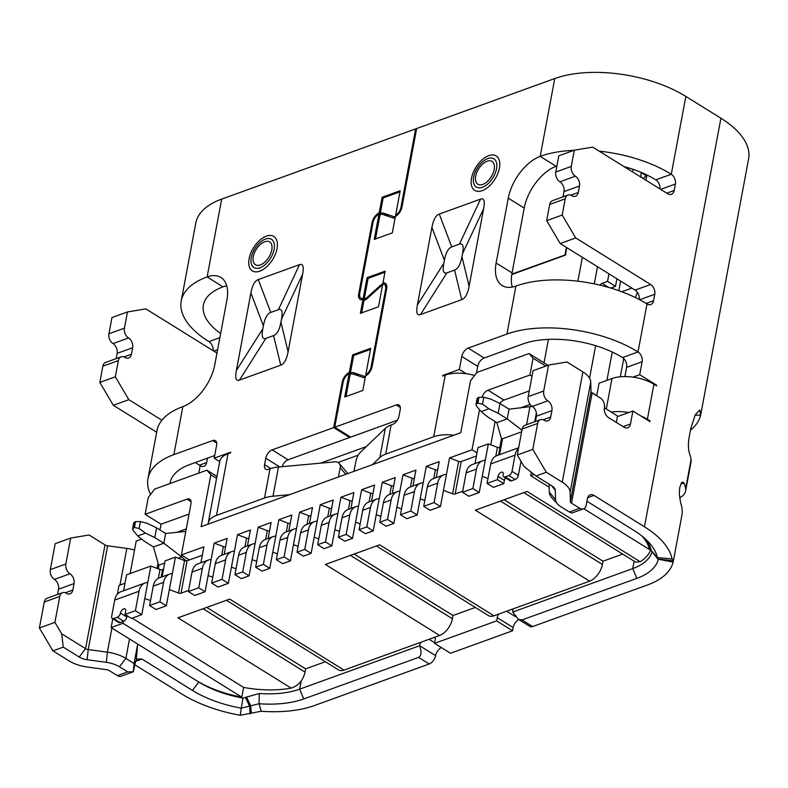 <?xml version="1.0" encoding="UTF-8"?>
<svg xmlns="http://www.w3.org/2000/svg" width="788" height="788" viewBox="0 0 788 788"><rect width="100%" height="100%" fill="white"/><g stroke="black" fill="none" stroke-linecap="round" stroke-linejoin="round"><path stroke-width="1.18" d="M277.031 248.604A20.291 11.239 121.9 0 1 259.794 271.171A20.291 11.239 121.9 0 1 249.107 258.71A20.291 11.239 121.9 0 1 266.344 236.144A20.291 11.239 121.9 0 1 277.031 248.604M499.425 168.1A20.291 11.239 121.9 0 1 482.187 190.666A20.291 11.239 121.9 0 1 471.5 178.206A20.291 11.239 121.9 0 1 488.737 155.65A20.291 11.239 121.9 0 1 499.425 168.1M521.922 430.199L507.236 418.901L509.048 409.169L532.274 406.401A7.516 5.122 -109.9 0 1 528.206 396.63L533.062 370.695L548.576 365.071L566.946 362.007L582.893 371.916L562.258 482.167A26.299 12.588 10.6 0 1 570.118 492.264L570.374 501.72A3.753 1.803 -169.4 0 0 571.497 503.168L579.702 508.26A7.516 5.122 70.1 0 0 583.465 508.841A7.516 5.122 70.1 0 0 586.223 505.078L587.444 498.587A7.516 5.122 -109.9 0 1 590.192 494.825A7.516 5.122 -109.9 0 1 593.965 495.406L644.456 526.788A93.93 44.965 10.6 0 1 672.065 558.938L673.179 560.495L673.1 562.149A93.93 44.965 -169.4 0 1 647.46 584.982L532.639 626.549A7.516 4.157 121.9 0 1 529.891 626.44L518.297 619.24L512.742 612.03L632.725 568.591A71.393 34.17 -169.4 0 0 652.08 551.738M518.78 619.535A7.516 4.157 -58.1 0 0 513.165 627.553L512.564 630.794L450.5 653.262L434.552 643.353L435.163 640.112A7.516 4.157 121.9 0 0 435.075 637.118L343.972 670.095A15.031 8.323 121.9 0 1 338.466 669.889L226.432 600.269M441.329 647.559A7.516 4.157 -58.1 0 0 435.587 655.636A7.516 4.157 121.9 0 1 429.204 663.989L314.392 705.555A93.93 44.965 10.6 0 1 261.192 711.259L240.212 715.268A93.93 44.965 10.6 0 1 182.087 694.159L134.925 664.845M240.212 715.268L241.256 708.146L259.075 703.743A78.898 37.775 -169.4 0 0 303.754 698.946L418.576 657.389L429.204 663.989M435.587 655.636L419.649 645.727C421.787 651.745 421.432 655.636 418.576 657.389M261.192 711.259L259.075 703.743L259.232 693.499A71.393 34.17 -169.4 0 0 299.657 689.155L419.649 645.727A7.516 4.157 121.9 0 1 420.95 642.23M512.564 630.794L496.617 620.885L434.552 643.353M513.165 627.553L497.228 617.644L496.617 620.885M497.228 617.644A7.516 4.157 121.9 0 1 498.528 614.148L493.948 615.802L379.688 544.794L325.375 564.454L439.645 635.463A15.031 8.323 -58.1 0 0 452.42 618.747L350.443 555.382M622.707 554.082L603.007 561.214L602.406 564.454A15.031 8.323 121.9 0 1 589.631 581.17L512.653 609.035A7.516 4.157 121.9 0 1 512.742 612.03M673.1 562.149L658.364 559.204A78.898 37.775 10.6 0 1 636.832 578.382L522.011 619.939L518.297 619.24M673.326 561.154L681.847 515.588A93.93 44.965 -169.4 0 0 680.635 502.951L679.276 493.593L679.749 487.526L681.581 482.699L682.802 481.951L684.27 483.497A93.93 44.965 10.6 0 1 685.619 488.796A30.062 14.391 10.6 0 1 685.58 491.141A30.062 14.391 10.6 0 1 679.561 497.858M690.495 430.09A93.93 44.965 -169.4 0 0 700.63 415.148L695.036 415.217M685.58 491.141L691.037 461.965A30.062 14.391 -169.4 0 0 691.076 459.611A93.93 44.965 -169.4 0 0 689.736 454.312C688.377 450.303 688.082 445.161 688.85 438.886L690.79 428.514L695.193 414.912L699.764 409.947L700.63 415.148M700.778 414.439L748.6 158.91A93.93 44.965 -169.4 0 0 720.921 118.22L685.846 96.431A93.93 44.965 -169.4 0 0 554.762 78.544L416.665 128.533L401.978 206.998A9.013 4.994 121.9 0 1 395.379 216.542L392.316 232.864L374.221 239.424L378.949 214.159A7.516 4.157 -58.1 0 0 373.079 222.295L359.732 293.638A7.516 4.157 -58.1 0 0 360.943 298.15A7.516 4.157 -58.1 0 0 363.179 298.406L367.06 277.681L385.155 271.131L382.958 282.912A9.013 4.994 121.9 0 1 385.243 283.296A9.013 4.994 121.9 0 1 386.691 288.713L372.123 366.538A9.013 4.994 121.9 0 1 365.514 376.083L362.825 390.454L344.73 397.004L349.094 373.689A7.516 4.157 -58.1 0 0 343.223 381.835L334.733 427.224L396.275 404.953A7.516 4.157 121.9 0 1 399.033 405.052A7.516 4.157 121.9 0 1 400.235 409.563L399.024 416.044A7.516 4.157 121.9 0 1 392.641 424.407L391.153 424.939A30.062 14.391 -169.4 0 0 385.312 428.347L359.949 452.726A7.516 2.137 109.9 0 0 355.723 462.103L353.989 471.352M651.262 550.723L657.872 559.017L673.041 560.76M673.179 560.495L673.316 561.145M416.497 129.439L415.631 128.907L221.684 199.108A93.93 44.965 -169.4 0 0 195.788 223.112L181.23 300.937A93.93 44.965 10.6 0 1 207.126 276.933A37.578 20.803 121.9 0 1 220.886 277.445A37.578 20.803 121.9 0 1 226.914 300.001L214.779 364.844A37.578 20.803 121.9 0 1 182.846 406.638A93.93 44.965 -169.4 0 0 156.96 430.642L147.977 478.631A93.93 44.965 10.6 0 1 173.872 454.627L212.661 440.581A7.516 4.157 121.9 0 1 215.41 440.689A7.516 4.157 121.9 0 1 216.611 445.19L214.188 458.163L230.736 452.174L230.618 452.824L228.028 453.76A30.062 14.391 -169.4 0 0 219.744 461.443L208.219 523.045A30.062 14.391 -169.4 0 0 208.101 524.158L289.511 494.687L272.993 496.204L278.459 467.028L334.723 461.857A7.516 5.674 139.5 0 1 339.224 463.462A7.516 5.674 139.5 0 1 340.199 467.727L345.824 474.307M354.127 554.043L453.021 615.507L475.312 607.44M453.021 615.507L452.42 618.747M439.645 635.463L435.075 637.118M376.418 545.976L488.452 615.595A15.031 8.323 -58.1 0 0 493.948 615.802M512.653 609.035L498.528 614.148M672.065 558.938L657.31 557.54L658.207 558.613M645.687 539.209A71.393 34.17 10.6 0 1 651.144 550.359L657.31 557.54A78.898 37.775 -169.4 0 0 648.613 542.114A78.898 37.775 -169.4 0 0 634.113 530.531L586.952 501.217M599.185 151.168A93.93 44.965 10.6 0 1 671.278 174.246A7.516 5.122 -109.9 0 1 675.375 184.037L674.164 190.519A7.516 5.122 -109.9 0 1 671.406 194.281A7.516 5.122 -109.9 0 1 667.633 193.7L592.694 147.139L574.324 150.193L571.29 166.406A7.516 5.122 70.1 0 0 575.398 176.197A7.516 5.122 -109.9 0 1 579.495 185.988L578.284 192.469A7.516 5.122 -109.9 0 1 575.526 196.232A7.516 5.122 -109.9 0 1 571.753 195.651A7.516 5.122 70.1 0 0 567.981 195.069A7.516 5.122 70.1 0 0 565.223 198.832L562.189 215.045L575.703 237.927L650.642 284.498A7.516 5.122 -109.9 0 1 654.749 294.279L653.538 300.77A7.516 5.122 -109.9 0 1 650.78 304.532A7.516 5.122 -109.9 0 1 647.007 303.951A93.93 44.965 -169.4 0 0 515.923 286.064A37.578 20.803 121.9 0 1 502.153 285.551A37.578 20.803 121.9 0 1 496.125 263.005L508.27 198.152A37.578 20.803 121.9 0 1 540.194 156.369A93.93 44.965 10.6 0 1 573.95 150.331M515.923 286.064L506.94 334.053A93.93 44.965 10.6 0 1 638.024 351.94A7.516 5.122 -109.9 0 1 642.121 361.731L639.698 374.694L656.709 385.263L656.581 385.913L653.922 384.258A30.062 14.391 -169.4 0 0 611.98 378.545L599.047 383.224L596.703 395.763M641.018 416.054A30.062 14.391 10.6 0 1 647.372 419.285L650.031 420.93L649.913 421.58L632.902 411.011L630.469 423.983A7.516 5.122 -109.9 0 1 627.721 427.746A7.516 5.122 -109.9 0 1 623.948 427.165L608.533 417.591A7.516 5.122 -109.9 0 1 604.435 407.8A7.516 5.122 70.1 0 0 600.328 398.009L592.133 392.916L571.497 503.168M280.735 365.159L239.453 380.102C235.976 381.353 234.952 378.151 236.38 370.498L250.889 292.959C252.327 285.305 254.78 280.843 258.257 279.582L299.538 264.64C303.016 263.389 304.04 266.59 302.612 274.234L288.103 351.783C286.665 359.436 284.212 363.889 280.735 365.159L273.554 335.599C277.031 334.339 279.494 329.876 280.922 322.223L281.483 319.258C282.912 311.615 281.887 308.413 278.41 309.664L270.747 312.432C267.27 313.703 264.817 318.165 263.379 325.808L262.828 328.783C261.399 336.427 262.424 339.628 265.891 338.377L273.554 335.599M228.028 453.76L216.503 515.372L264.532 497.986L269.989 468.801L268.511 469.333A7.516 4.157 121.9 0 1 265.763 469.234A7.516 4.157 121.9 0 1 264.551 464.723L265.763 458.242A7.516 4.157 121.9 0 1 272.156 449.879L333.698 427.598L342.189 382.21A9.013 4.994 121.9 0 1 349.33 372.389L352.61 354.856L370.715 348.306L365.77 374.763A7.516 4.157 -58.1 0 0 371.089 366.913L385.657 289.088A7.516 4.157 -58.1 0 0 384.445 284.576A7.516 4.157 -58.1 0 0 382.712 284.232L378.486 306.798L360.382 313.348L362.933 299.706A9.013 4.994 121.9 0 1 360.146 299.42A9.013 4.994 121.9 0 1 358.698 294.013L372.044 222.669A9.013 4.994 121.9 0 1 379.186 212.858L382.111 197.266L400.206 190.716L395.625 215.222A7.516 4.157 -58.1 0 0 400.944 207.372L415.631 128.907M480.562 199.118C484.029 197.867 485.053 201.058 483.625 208.712L469.116 286.261C467.678 293.904 465.225 298.366 461.748 299.627L420.467 314.579C416.99 315.821 415.966 312.629 417.394 304.976L431.913 227.436C433.341 219.783 435.803 215.321 439.28 214.06L480.562 199.118L459.434 244.142C462.901 242.891 463.925 246.083 462.497 253.736L461.945 256.701L469.116 286.261M385.696 454.124L433.725 436.739A30.062 14.391 10.6 0 1 453.819 435.212L372.409 464.684L379.855 457.523A30.062 14.391 10.6 0 1 385.696 454.124L391.153 424.939M433.725 436.739L445.25 375.127L442.669 376.063L442.787 375.413L459.335 369.424L461.768 356.452A7.516 4.157 121.9 0 1 468.151 348.099L484.098 358.008L522.887 343.962A71.393 34.17 10.6 0 1 622.51 357.555L638.024 351.94L647.007 303.951M506.94 334.053L468.151 348.099M219.872 337.648L208.909 341.618A93.93 44.965 10.6 0 1 181.23 300.937M52.914 650.858L68.861 660.768A26.299 12.588 10.6 0 0 87.32 667.022L106.488 669.642A3.753 1.803 10.6 0 1 109.128 670.529L117.333 675.631A7.516 5.122 70.1 0 0 121.096 676.212L133.3 671.77L127.676 671.888L119.471 666.786A18.784 8.993 -169.4 0 0 106.291 662.324L87.113 659.704A11.268 5.398 10.6 0 1 79.204 657.025L63.257 647.115L52.914 650.858L39.4 627.987L54.914 622.362L59.77 596.427A7.516 5.122 -109.9 0 1 62.528 592.665A7.516 5.122 -109.9 0 1 66.3 593.246A7.516 5.122 70.1 0 0 70.073 593.827A7.516 5.122 70.1 0 0 72.831 590.064L74.042 583.573A7.516 5.122 70.1 0 0 69.935 573.792A7.516 5.122 -109.9 0 1 65.837 564.001L70.693 538.056L55.18 543.681L50.324 569.616L65.837 564.001M113.334 405.298L128.858 399.683L115.334 376.802L118.367 360.589A7.516 5.122 -109.9 0 1 121.125 356.826L105.612 362.441A7.516 5.122 70.1 0 0 102.854 366.203L99.82 382.416L113.334 405.298L156.664 432.218M113.029 343.568L128.542 337.954A7.516 5.122 -109.9 0 1 124.435 328.163L127.469 311.95L111.955 317.564L108.921 333.777A7.516 5.122 70.1 0 0 113.029 343.568A7.516 5.122 -109.9 0 1 117.126 353.359L116.141 358.629M208.909 341.618A7.516 5.122 -109.9 0 1 213.115 350.69M259.232 693.499L242.99 698.099L241.256 708.146A78.898 37.775 10.6 0 1 192.439 690.406L141.948 659.034L135.595 661.329M242.99 698.099A71.393 34.17 10.6 0 1 198.822 682.053L198.832 681.994M325.326 661.733L305.882 668.766A75.146 35.972 10.6 0 1 305.626 668.864L305.015 672.105C303.114 680.389 298.485 685.727 291.117 688.111A75.146 35.972 10.6 0 1 243.6 687.402L241.778 697.134A75.146 35.972 10.6 0 1 196.163 680.399L198.822 682.053L192.439 690.406M579.702 508.26L569.35 512.003L571.95 512.988M562.258 482.167L546.32 472.258L532.796 449.377L517.283 455.001L522.139 429.056A7.516 5.122 -109.9 0 1 524.897 425.293L540.41 419.679A7.516 5.122 -109.9 0 1 544.183 420.26A7.516 5.122 70.1 0 0 547.955 420.841A7.516 5.122 70.1 0 0 550.714 417.079L551.925 410.587A7.516 5.122 70.1 0 0 547.827 400.806A7.516 5.122 -109.9 0 1 543.72 391.015L528.206 396.63M569.35 512.003L561.154 506.911A18.784 8.993 10.6 0 1 557.697 504.153A18.784 8.993 10.6 0 1 555.54 499.7L555.284 490.234A11.268 5.398 -169.4 0 0 553.994 487.565A11.268 5.398 -169.4 0 0 551.915 485.91L535.978 476.001L546.32 472.258M570.374 501.72L591.01 391.478A3.753 1.803 -169.4 0 0 592.133 392.916M591.01 391.478L590.744 382.013A26.299 12.588 -169.4 0 0 582.893 371.916M632.902 411.011L617.388 416.625L616.305 422.417M650.031 420.93L649.292 421.196M618.117 416.359L611.271 412.104A30.062 14.391 10.6 0 1 628.735 412.518M656.709 385.263L655.971 385.529M639.698 374.694L632.971 377.137M642.121 361.731L626.608 367.346L624.884 376.565M626.608 367.346A7.516 5.122 70.1 0 0 622.51 357.555M639.285 299.538A7.516 5.122 70.1 0 0 635.128 290.112L650.642 284.498M575.703 237.927L560.189 243.541L635.128 290.112M560.189 243.541L546.675 220.67L562.189 215.045M546.675 220.67L549.709 204.456L565.223 198.832M567.981 195.069L552.467 200.694A7.516 5.122 70.1 0 0 549.709 204.456M579.495 185.988L563.981 191.602L562.987 196.882M563.981 191.602A7.516 5.122 70.1 0 0 559.874 181.811L575.398 176.197M571.29 166.406L555.776 172.03A7.516 5.122 70.1 0 0 559.874 181.811M555.776 172.03L558.81 155.817L574.324 150.193M659.96 188.933A7.516 5.122 70.1 0 0 655.764 179.861L671.278 174.246L685.846 96.431M395.625 215.222L396.531 215.794M395.665 216.375A7.516 4.157 121.9 0 1 393.291 216.493L395.162 217.655M382.111 197.266L383.165 197.926L399.999 191.839M379.186 212.858L380.249 213.518L383.165 197.926M380.249 213.518A9.013 4.994 121.9 0 1 383.5 213.154L389.016 216.582M382.525 285.226A7.516 4.157 121.9 0 0 380.131 286.832L367.572 298.258A9.013 4.994 121.9 0 1 363.997 300.366L362.933 299.706M361.653 312.885L363.997 300.366M365.77 374.763L366.676 375.324M365.809 375.915A7.516 4.157 121.9 0 1 363.435 376.034L365.307 377.196M352.61 354.856L353.674 355.516L370.508 349.419M349.33 372.389L350.394 373.049L353.674 355.516M350.394 373.049A9.013 4.994 121.9 0 1 353.645 372.685L359.161 376.112M333.698 427.598L349.645 437.507L288.093 459.788A7.516 4.157 -58.1 0 0 282.094 466.693M349.813 436.601L349.645 437.507M269.989 468.801A30.062 14.391 10.6 0 1 278.459 467.028M264.532 497.986A30.062 14.391 10.6 0 1 272.993 496.204M216.503 515.372A30.062 14.391 -169.4 0 0 208.219 523.045M219.714 461.601L214.188 458.163M226.727 285.827A37.578 20.803 -58.1 0 0 223.063 286.842L207.126 276.933L221.684 199.108M170.011 483.536A71.393 34.17 -169.4 0 1 170.129 482.778A71.393 34.17 -169.4 0 1 189.809 464.536L214.681 455.533M220.64 333.501A71.393 34.17 10.6 0 1 203.393 305.084A71.393 34.17 10.6 0 1 223.063 286.842M512.259 287.078A37.578 20.803 121.9 0 1 512.072 272.914L524.207 208.062A37.578 20.803 121.9 0 1 556.141 166.278A71.393 34.17 10.6 0 1 556.899 166.002M623.968 166.573A71.393 34.17 10.6 0 1 655.764 179.861M476.474 372.98L477.705 366.361A7.516 4.157 121.9 0 1 484.098 358.008M395.143 217.774A9.013 4.994 121.9 0 1 392.335 217.705L382.781 214.474A7.516 4.157 121.9 0 0 380.013 214.819L378.949 214.159M439.28 214.06L451.77 246.91L459.434 244.142M451.77 246.91C448.293 248.181 445.831 252.633 444.393 260.286L431.913 227.436M417.394 304.976L443.841 263.251L444.393 260.286M443.841 263.251C442.413 270.905 443.437 274.106 446.914 272.855L420.467 314.579M461.748 299.627L454.577 270.077L446.914 272.855M454.577 270.077C458.055 268.816 460.507 264.354 461.945 256.701M459.335 369.424L466.25 373.719M442.787 375.413L443.398 375.797M445.25 375.127A30.062 14.391 10.6 0 1 474.573 375.462M334.733 427.224L350.68 437.133L397.29 420.26M349.094 373.689L350.148 374.359A7.516 4.157 121.9 0 1 352.925 374.005L362.48 377.245A9.013 4.994 121.9 0 0 365.287 377.304M346.001 396.551L350.148 374.359M380.309 286.665L379.521 286.182A9.013 4.994 121.9 0 1 384.022 283.572L382.958 282.912M367.06 277.681L368.124 278.341L384.948 272.254M363.179 298.406L364.243 299.066L368.124 278.341M379.521 286.182L367.277 297.312A7.516 4.157 121.9 0 1 364.243 299.066M375.492 238.961L380.013 214.819M141.948 659.034L136.314 659.142L137.703 644.072L134.058 663.526L133.3 671.77L135.418 662.215L136.915 658.906M70.693 538.056L89.064 534.993L105.011 544.902A3.753 1.803 -169.4 0 0 107.651 545.798L88.226 649.558A3.753 1.803 10.6 0 1 85.587 648.672L61.671 633.808L54.914 622.362M134.531 550.044A26.299 12.588 -169.4 0 0 126.819 548.418L107.651 545.798M207.5 458.124L206.683 462.517A7.516 5.122 -109.9 0 1 203.925 466.279A7.516 5.122 -109.9 0 1 200.152 465.698L198.763 473.125M128.858 399.683L161.895 420.211M115.334 376.802L99.82 382.416M121.125 356.826A7.516 5.122 -109.9 0 1 124.898 357.407A7.516 5.122 -109.9 0 0 128.671 357.988A7.516 5.122 -109.9 0 0 131.429 354.226L132.64 347.735A7.516 5.122 -109.9 0 0 128.542 337.954M127.469 311.95L145.849 308.886L216.976 353.093M112.763 618.816L111.128 627.563L196.163 680.399M216.936 476.425L206.899 470.18L154.655 489.092L148.272 497.445L145.12 514.308L187.012 499.149A7.516 4.157 121.9 0 1 189.76 499.247A7.516 4.157 121.9 0 1 190.972 503.759L181.378 554.988L203.875 546.842L200.901 562.78M547.995 365.287L529.103 353.546L476.868 372.458L470.485 380.811L460.773 432.691L453.819 435.212M596.733 395.576L591.295 392.188M635.414 297.588L637.403 292.299M535.978 476.001L524.04 466.437L517.283 455.001M549.118 484.177L549.344 492.204L555.54 499.7M557.697 504.153L552.358 498.43A26.299 12.588 10.6 0 1 549.344 492.204M611.271 412.104L604.426 407.849M393.291 216.493L383.5 213.154M363.435 376.034L353.645 372.685M338.476 476.967L340.199 467.727M372.409 464.684L289.511 494.687M208.101 524.158L201.147 526.68L210.849 474.8L206.899 470.18M208.446 560.041L198.103 563.784A16.528 11.268 70.1 0 0 192.036 572.068L202.378 568.325A16.528 11.268 -109.9 0 1 208.446 560.041A16.528 11.268 -109.9 0 1 211.135 559.578L214.218 543.099L227.151 538.421L224.166 554.348M231.721 551.62L221.379 555.363A16.528 11.268 70.1 0 0 215.311 563.647L225.654 559.894A16.528 11.268 70.1 0 1 231.721 551.62A16.528 11.268 70.1 0 1 232.824 551.305L234.44 550.989L237.493 534.678L250.426 529.999L247.442 545.926M252.406 544.134L244.654 546.941A16.528 11.268 70.1 0 0 238.587 555.215L246.339 552.408A16.528 11.268 -109.9 0 1 252.406 544.134A16.528 11.268 -109.9 0 1 255.095 543.661L258.178 527.192L271.111 522.513L268.127 538.44M273.101 536.638L265.339 539.445A16.528 11.268 70.1 0 0 259.272 547.729L267.034 544.922A16.528 11.268 70.1 0 1 273.101 536.638A16.528 11.268 70.1 0 1 274.204 536.332L275.82 536.007L278.873 519.706L291.796 515.017L288.822 530.954M293.786 529.152L286.024 531.959A16.528 11.268 70.1 0 0 279.957 540.243L287.719 537.436A16.528 11.268 -109.9 0 1 293.786 529.152A16.528 11.268 -109.9 0 1 296.475 528.689L299.558 512.21L312.491 507.531L309.507 523.459M318.785 538.903L314.176 537.15L320.243 504.724L333.176 500.045L330.192 515.973M339.47 531.417L334.861 529.664L340.938 497.238L353.861 492.559L350.887 508.487M360.155 523.921L355.555 522.168L361.623 489.742L374.546 485.063L371.572 501.001M380.85 516.435L376.24 514.682L382.308 482.256L395.241 477.577L392.257 493.505M401.535 508.95L396.925 507.196L402.993 474.77L415.926 470.091L412.942 486.019M424.811 500.528L420.201 498.774L426.269 466.348L439.202 461.66L436.217 477.597M449.544 457.917L458.655 461.384A2.256 1.084 -169.4 0 0 461.216 461.532L455.149 493.958A2.256 1.084 10.6 0 1 452.588 493.81L443.477 490.343L449.544 457.917L472.042 449.781L479.537 409.701M482.059 396.975A7.516 4.157 121.9 0 1 488.018 390.188L529.91 375.019L533.062 358.166L529.103 353.546M150.557 494.46A93.93 44.965 10.6 0 1 147.977 478.631M195.394 462.507A71.393 34.17 -169.4 0 0 200.152 465.698M320.549 463.157L366.341 446.579M87.113 659.704L88.226 649.558L107.404 652.178A26.299 12.588 10.6 0 1 125.853 658.433L134.058 663.526M63.257 647.115L61.671 633.808M124.987 583.248L119.018 585.405L117.373 594.172M141.673 539.1L136.206 541.07L130.138 573.536M210.849 474.8L216.582 478.355M533.062 358.166L545.798 366.075M642.003 536.057A75.146 35.972 10.6 0 1 649.499 549.551L650.041 546.626M650.898 549.285A75.146 35.972 10.6 0 1 640.22 561.745L635.63 562.1L523.813 492.628M531.299 472.248L530.649 475.696L534.057 474.465M529.27 390.927L503.956 400.097A7.516 4.157 -58.1 0 0 499.828 403.466M495.12 421.55L490.766 444.806M548.576 365.071L543.72 391.015M532.008 376.329L529.91 375.019M338.013 462.467L358.215 455.159M472.042 449.781L477.006 452.864M461.216 461.532L476.415 456.035M443.772 474.859L433.43 478.602A16.528 11.268 70.1 0 0 427.362 486.885L437.704 483.142A16.528 11.268 -109.9 0 1 443.772 474.859A16.528 11.268 -109.9 0 1 446.461 474.396M426.269 466.348L435.38 469.815A2.256 1.084 -169.4 0 0 437.635 470.042M423.215 482.65L421.6 482.975A16.528 11.268 -109.9 0 0 420.496 483.29A16.528 11.268 -109.9 0 0 414.429 491.564L410.794 511.018L400.442 514.761L406.825 518.731L417.167 514.988L410.794 511.018M402.993 474.77L412.114 478.237A2.256 1.084 -169.4 0 0 414.36 478.474M397.221 491.712L389.469 494.519A16.528 11.268 70.1 0 0 383.401 502.793L391.153 499.986A16.528 11.268 -109.9 0 1 397.221 491.712A16.528 11.268 -109.9 0 1 399.91 491.249M382.308 482.256L391.419 485.723A2.256 1.084 -169.4 0 0 393.665 485.96M379.255 498.568L377.639 498.893A16.528 11.268 -109.9 0 0 376.536 499.198A16.528 11.268 -109.9 0 0 370.468 507.482L366.824 526.936L359.072 529.743L365.445 533.703L373.207 530.895L366.824 526.936M361.623 489.742L370.734 493.219A2.256 1.084 -169.4 0 0 372.98 493.446M355.851 506.684L348.089 509.491A16.528 11.268 70.1 0 0 342.022 517.775L349.783 514.968A16.528 11.268 -109.9 0 1 355.851 506.684A16.528 11.268 -109.9 0 1 358.54 506.221M340.938 497.238L350.049 500.705A2.256 1.084 -169.4 0 0 352.295 500.932M337.885 513.54L336.269 513.865A16.528 11.268 -109.9 0 0 335.156 514.18A16.528 11.268 -109.9 0 0 329.098 522.454L325.454 541.908L317.692 544.715L324.075 548.684L331.827 545.877L325.454 541.908M320.243 504.724L329.364 508.191A2.256 1.084 -169.4 0 0 331.61 508.427M314.471 521.666L306.709 524.473A16.528 11.268 70.1 0 0 300.652 532.747L308.404 529.94A16.528 11.268 70.1 0 1 314.471 521.666A16.528 11.268 70.1 0 1 315.584 521.351L317.19 521.026M310.915 515.913A2.256 1.084 10.6 0 1 308.669 515.677L299.558 512.21M296.475 528.689L293.491 544.636L298.1 546.389M290.23 523.399A2.256 1.084 10.6 0 1 287.984 523.173L278.873 519.706M275.82 536.007L272.806 552.122L277.406 553.875M269.545 530.885A2.256 1.084 10.6 0 1 267.299 530.659L258.178 527.192M255.095 543.661L252.111 559.618L256.721 561.371M248.86 538.381A2.256 1.084 10.6 0 1 246.605 538.145L237.493 534.678M234.44 550.989L231.426 567.104L236.036 568.857M225.585 546.803A2.256 1.084 10.6 0 1 223.339 546.567L214.218 543.099M211.135 559.578L208.15 575.526L212.76 577.279M202.299 555.254L189.356 559.943L181.378 554.988M189.031 514.091L161.057 524.217L145.12 514.308M159.984 529.969L161.057 524.217M123.292 621.358L122.938 623.278L111.128 627.563M522.139 429.056L537.652 423.442L532.796 449.377M537.652 423.442A7.516 5.122 -109.9 0 1 540.41 419.679M475.006 463.551L477.991 447.623L488.333 443.88L497.445 447.348A2.256 1.084 -169.4 0 0 500.006 447.495L500.981 447.141M499.572 454.656L502.557 438.729L521.617 431.834M509.048 409.169L500.016 403.554L498.193 413.286L488.934 408.805L481.173 411.612L487.851 417.029L496.883 422.644L502.114 441.083M455.149 493.958L462.714 491.219M437.704 483.142L434.06 502.596L440.443 506.556L443.477 490.343M434.06 502.596L423.717 506.339L427.362 486.885M423.717 506.339L430.1 510.299L440.443 506.556M420.201 498.774L417.167 514.988M420.496 483.29L410.154 487.033A16.528 11.268 70.1 0 0 404.086 495.307L400.442 514.761M391.153 499.986L387.519 519.44L393.892 523.409L396.925 507.196M387.519 519.44L379.757 522.257L383.401 502.793M379.757 522.257L386.14 526.217L393.892 523.409M376.24 514.682L373.207 530.895M376.536 499.198L368.774 502.005A16.528 11.268 70.1 0 0 362.707 510.289L359.072 529.743M349.783 514.968L346.139 534.422L352.522 538.381L355.555 522.168M346.139 534.422L338.387 537.229L342.022 517.775M338.387 537.229L344.76 541.189L352.522 538.381M334.861 529.664L331.827 545.877M335.156 514.18L327.404 516.987A16.528 11.268 70.1 0 0 321.337 525.261L317.692 544.715M308.404 529.94L304.769 549.403L311.142 553.363L314.176 537.15M311.142 553.363L303.39 556.17L297.007 552.211L300.652 532.747M287.719 537.436L284.074 556.889L290.457 560.849L293.491 544.636M279.957 540.243L276.322 559.697L284.074 556.889M276.322 559.697L282.695 563.656L290.457 560.849M267.034 544.922L263.389 564.375L269.772 568.335L272.806 552.122M269.772 568.335L262.01 571.142L255.637 567.183L259.272 547.729M246.339 552.408L242.704 571.861L249.077 575.831L252.111 559.618M238.587 555.215L234.942 574.669L242.704 571.861M234.942 574.669L241.325 578.638L249.077 575.831M225.654 559.894L222.019 579.357L228.392 583.317L231.426 567.104M228.392 583.317L218.049 587.06L211.667 583.1L215.311 563.647M202.378 568.325L198.743 587.779L205.116 591.739L208.15 575.526M192.036 572.068L188.401 591.522L198.743 587.779M188.401 591.522L194.774 595.482L205.116 591.739M188.598 590.448L181.043 593.187L187.111 560.76L189.356 559.943M59.77 596.427L44.256 602.042L39.4 627.987M44.256 602.042A7.516 5.122 -109.9 0 1 47.014 598.279L62.528 592.665M57.534 594.467L58.529 589.188A7.516 5.122 70.1 0 0 54.421 579.407A7.516 5.122 -109.9 0 1 50.324 569.616M163.51 569.3L162.545 569.645A2.256 1.084 10.6 0 1 159.984 569.507L150.863 566.04L126.563 574.836L123.578 590.764M187.111 560.76A2.256 1.084 10.6 0 1 184.55 560.613L175.428 557.146L165.086 560.889L162.111 576.816M185.791 531.408L165.638 533.486L163.815 543.208L153.473 546.951L158.664 565.262L158.634 568.995M186.254 560.898L181.664 556.939L181.959 555.353M535.426 421.481L536.411 416.202A7.516 5.122 70.1 0 0 532.304 406.421L547.827 400.806M521.873 462.773L520.799 462.359L520.996 461.276M487.999 478.483L482.266 476.307L488.333 443.88M496.883 422.644L507.236 418.901L498.193 413.286M304.769 549.403L297.007 552.211M263.389 564.375L255.637 567.183M222.019 579.357L211.667 583.1M181.043 593.187A2.256 1.084 10.6 0 1 178.482 593.039L184.55 560.613M112.29 618.521L118.663 622.49A3.753 2.078 -58.1 0 0 120.042 622.54L113.659 618.57A3.753 2.078 121.9 0 1 112.29 618.521A3.753 2.078 121.9 0 1 111.689 616.265L114.723 600.052L139.023 591.256A16.528 11.268 -109.9 0 1 145.091 582.972A16.528 11.268 -109.9 0 1 147.78 582.509L150.863 566.04M147.78 582.509L144.795 598.466L150.528 600.643M172.385 573.447L166.327 605.785L159.954 601.815L163.589 582.362A16.528 11.268 -109.9 0 1 169.656 574.088A16.528 11.268 -109.9 0 1 170.769 573.772L172.385 573.447L175.428 557.146M169.361 589.572L178.482 593.039M165.638 533.486L156.605 527.871L154.783 537.593L163.815 543.208L181.664 556.939L178.196 558.2M520.799 462.359L518.366 475.331L511.993 471.362L515.027 455.149A16.528 11.268 -109.9 0 1 518.514 448.411M518.642 447.761L496.785 455.671A16.528 11.268 70.1 0 0 490.717 463.955L487.073 483.408L493.455 487.368L503.798 483.625L504.399 480.385A3.753 2.078 121.9 0 1 505.541 477.883M485.28 460.182L483.665 460.507A16.528 11.268 70.1 0 0 482.561 460.822A16.528 11.268 70.1 0 0 476.494 469.096L472.849 488.55L479.232 492.52L482.266 476.307M479.232 492.52L468.89 496.263L462.507 492.303L466.151 472.839A16.528 11.268 -109.9 0 1 472.219 464.565L482.561 460.822M488.934 408.805L482.512 404.165L483.802 397.241L490.747 399.073L500.016 403.554M114.723 600.052A16.528 11.268 -109.9 0 1 120.781 591.778L145.091 582.972M139.023 591.256L135.388 610.71L141.761 614.67L144.795 598.466M169.656 574.088L159.314 577.831A16.528 11.268 70.1 0 0 153.246 586.105L149.612 605.558L155.985 609.528L166.327 605.785M137.762 535.919L145.514 533.112L139.092 528.472L134.423 527.467L132.571 528.866L133.202 530.6L137.762 535.919L144.44 541.336L153.473 546.951M156.605 527.871L147.336 523.38L140.392 521.548L135.516 521.636L133.714 522.74L132.571 528.866M145.514 533.112L154.783 537.593M618.826 290.683L620.619 281.089M511.993 471.362A3.753 2.078 121.9 0 1 508.802 475.538L505.177 476.848A3.753 2.078 121.9 0 1 503.798 476.799A3.753 2.078 121.9 0 1 503.197 474.543A3.753 2.078 -58.1 0 0 502.596 472.288A3.753 2.078 -58.1 0 0 499.956 473.036A3.753 2.078 -58.1 0 0 498.026 476.415L497.415 479.665L487.073 483.408M503.798 476.799L510.181 480.769A3.753 2.078 -58.1 0 0 511.55 480.818L515.175 479.508A3.753 2.078 -58.1 0 0 518.366 475.331M497.415 479.665L503.798 483.625M462.507 492.303L472.849 488.55M481.173 411.612L476.612 406.293L475.982 404.549L477.843 403.161L482.512 404.165M483.802 397.241L478.927 397.329L477.134 398.423L475.982 404.549M141.761 614.67L131.419 618.422L125.046 614.453L135.388 610.71M127.242 615.822A3.753 2.078 -58.1 0 0 126.858 617.043A3.753 2.078 121.9 0 1 123.657 621.23L120.042 622.54M113.659 618.57L117.284 617.26A3.753 2.078 -58.1 0 0 120.475 613.084A3.753 2.078 121.9 0 1 122.406 609.705A3.753 2.078 121.9 0 1 125.046 608.957A3.753 2.078 121.9 0 1 125.647 611.212L125.046 614.453M159.954 601.815L149.612 605.558M616.915 278.794L615.507 286.339L607.538 281.385L602.101 283.355A3.753 2.078 -58.1 0 0 599.964 285.138M615.507 286.339L610.779 288.053M608.947 273.84L607.538 281.385M646.741 174.926L643.422 178.659M641.393 172.503L640.575 176.886M628.282 169.243L628.312 169.046A15.031 8.323 -58.1 0 0 628.499 167.864M594.29 283.877L597.501 266.728M633.079 169.341L632.597 171.932M577.88 281.198L582.352 257.312M566.799 247.649L565.4 255.135L511.796 274.539M565.882 254.672L511.865 274.106M243.6 687.402L132.157 618.156M343.972 670.095L229.702 599.087L177.98 617.812L291.117 688.111M640.22 561.745L527.083 491.436L475.361 510.161L589.631 581.17M241.778 697.134L122.938 623.278M649.499 549.551L583.78 508.713M549.206 487.23L530.649 475.696M206.732 607.4L305.626 668.864M603.007 561.214L504.113 499.759M274.135 249.284A16.617 9.2 121.9 0 1 260.01 267.762A16.617 9.2 121.9 0 1 251.264 257.568A16.617 9.2 121.9 0 1 265.379 239.089A16.617 9.2 121.9 0 1 274.135 249.284M496.529 168.79A16.617 9.2 121.9 0 1 482.404 187.268A16.617 9.2 121.9 0 1 473.657 177.064A16.617 9.2 121.9 0 1 487.772 158.585A16.617 9.2 121.9 0 1 496.529 168.79M271.781 249.983A13.426 7.437 121.9 0 1 260.365 264.916A13.426 7.437 121.9 0 1 253.293 256.671A13.426 7.437 121.9 0 1 264.709 241.739A13.426 7.437 121.9 0 1 271.781 249.983M494.174 169.479A13.426 7.437 121.9 0 1 482.758 184.412A13.426 7.437 121.9 0 1 475.686 176.167A13.426 7.437 121.9 0 1 487.102 161.235A13.426 7.437 121.9 0 1 494.174 169.479M429.105 639.275L434.671 642.732M434.277 637.403L435.271 638.024M506.684 611.192L515.47 616.659M512.85 609.942L511.855 609.321M532.639 626.549L522.011 619.939M685.619 488.796L691.076 459.611M720.921 118.22L644.456 526.788M301.193 680.96L299.657 689.155L303.754 698.946M251.333 713.199L250.702 705.821L246.496 696.897M636.832 578.382L632.725 568.591L634.113 561.164M684.27 483.497L681.029 483.536M587.671 497.691L593.965 495.406M653.922 384.258L647.372 419.285M173.872 454.627L182.846 406.638M400.944 207.372L401.781 207.894M556.141 166.278L540.194 156.369L554.762 78.544M245.541 697.547L249.658 706.501L250.111 713.849M631.897 288.103L621.791 291.757M623.111 426.653L630.469 423.983M611.98 378.545L606.277 409.002M646.17 303.429L653.538 300.77M654.749 294.279L639.669 299.745M570.808 195.178L578.284 192.469M666.806 193.188L674.164 190.519M675.375 184.037L660.659 189.366M265.891 338.377L239.453 380.102M236.38 370.498L262.828 328.783M280.922 322.223L288.103 351.783M281.483 319.258L302.612 274.234M278.41 309.664L299.538 264.64M270.747 312.432L258.257 279.582M263.379 325.808L250.889 292.959M372.911 223.211L372.044 222.669M358.698 294.013L359.614 294.574M385.657 289.088L386.524 289.62M371.089 366.913L371.926 367.425M343.056 382.741L342.189 382.21M272.156 449.879L288.093 459.788M279.72 466.91L265.763 458.242M270.717 468.555L264.551 464.723M212.661 440.581L216.72 443.112M483.625 208.712L462.497 253.736M524.207 208.062L508.27 198.152M496.125 263.005L512.072 272.914M477.705 366.361L461.768 356.452M385.312 428.347L379.855 457.523M400.343 407.475L396.275 404.953M368.075 297.805L367.277 297.312M127.676 671.888L117.333 675.631M199.325 465.186L206.683 462.517M118.367 360.589L102.854 366.203M123.952 356.925L131.429 354.226M117.126 353.359L132.64 347.735M124.435 328.163L108.921 333.777M213.804 351.123L217.606 349.744M555.284 490.234L551.482 485.635M570.118 492.264L590.744 382.013M119.471 666.786L125.853 658.433L129.498 638.979M105.011 544.902L85.587 648.672L79.204 657.025M111.916 628.046L107.404 652.178L106.291 662.324M520.149 408.026L530.166 404.402M536.372 412.853L534.707 421.738M499.809 447.554L501.454 438.758M488.018 390.188L503.956 400.097M458.655 461.384L452.588 493.81M435.38 469.815L433.764 478.483M412.114 478.237L410.489 486.905M391.419 485.723L389.804 494.401M370.734 493.219L369.109 501.887M350.049 500.705L348.424 509.373M329.364 508.191L327.739 516.859M307.054 524.355L308.669 515.677M286.359 531.841L287.984 523.173M265.674 539.327L267.299 530.659M244.989 546.813L246.605 538.145M221.714 555.245L223.339 546.567M191.07 501.67L187.012 499.149M126.819 548.418L119.963 585.06M186.263 528.896L176.739 532.343M188.647 560.199L188.765 559.578M158.043 563.065L157.048 568.384M544.025 362.825L548.418 339.392M526.571 424.693L529.871 407.032M404.086 495.307L414.429 491.564M362.707 510.289L370.468 507.482M321.337 525.261L329.098 522.454M158.664 565.262L164.672 563.085M54.421 579.407L69.935 573.792M612.246 352.019L606.937 380.368M589.552 378.181L595.63 345.676M551.925 410.587L536.411 416.202M543.237 419.777L550.714 417.079M500.006 447.495L498.597 455.011M495.81 456.104L497.445 447.348M74.042 583.573L58.529 589.188M72.831 590.064L65.355 592.763M158.339 578.254L159.984 569.507M162.545 569.645L161.136 577.171M490.717 463.955L515.027 455.149M508.802 475.538L515.175 479.508M466.151 472.839L476.494 469.096M163.589 582.362L153.246 586.105M139.092 528.472L140.392 521.548M602.101 283.355L608.661 287.423M511.55 480.818L505.177 476.848M504.399 480.385L498.026 476.415M478.927 397.329L477.843 403.161M477.045 403.446L478.139 397.615M123.657 621.23L117.284 617.26M126.858 617.043L120.475 613.084M133.635 527.763L134.728 521.922M134.423 527.467L135.516 521.636M641.353 172.71L646.249 175.754M643.461 178.462L640.605 176.679M624.608 166.741L628.312 169.046M565.006 254.869L566.405 247.402M305.015 672.105L203.048 608.74M602.406 564.454L500.429 501.089M583.465 508.841L571.861 513.037M384.445 284.576L386.79 286.034M360.943 298.15L364.342 300.258M339.224 463.462L347.863 473.568M623.732 358.52L620.314 376.782M645.953 180.225L646.928 175.015"/></g></svg>
